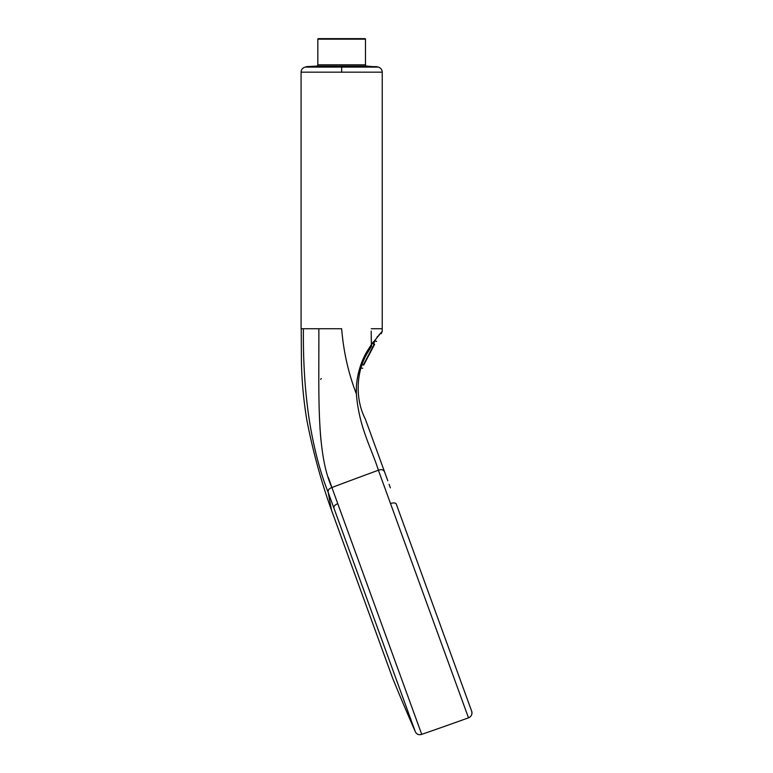 <?xml version="1.0" encoding="UTF-8"?>
<svg xmlns="http://www.w3.org/2000/svg" width="773" height="773" viewBox="0 0 773 773"><rect width="100%" height="100%" fill="white"/><g stroke="black" fill="none" stroke-linecap="round" stroke-linejoin="round"><path stroke-width="1.16" d="M421.729 734.35C418.734 735.297 416.56 734.35 415.227 731.5L333.936 508.17C333.55 506.325 334.825 504.827 337.772 503.687L421.729 734.35A3665.45 3665.45 160.5 0 0 468.506 717.837A5.218 5.218 -152.2 0 0 471.646 711.131L396.269 504.044C395.447 502.75 393.525 502.576 390.5 503.503L378.393 470.226C381.611 469.114 383.669 469.665 384.567 471.888L365.32 419.005C354.875 399.003 355.918 370.596 368.199 351.744L371.639 346.12C384.007 329.8 384.007 329.8 371.639 346.12L371.369 344.594L367.648 350.401L368.392 351.396M384.664 472.158L387.785 480.729M363.745 365.03C362.344 369.165 362.344 369.165 363.745 365.03C362.344 369.165 362.344 369.165 363.745 365.03L374.663 344.207C377.195 340.68 377.195 340.68 374.663 344.207C377.195 340.68 377.195 340.68 374.663 344.207L363.378 364.895C361.977 369.552 361.977 369.552 363.378 364.895L362.122 364.895C360.547 369.581 360.547 369.581 362.122 364.895L362.257 364.518M373.398 343.55L374.683 341.782M362.672 368.238L361.049 368.093M372.451 343.067L373.32 341.879M376.953 337.25L377.784 336.255M378.847 335.018L379.736 334.023M380.838 332.815L381.485 332.119M382.075 331.501L371.369 344.594L371.195 331.105M365.484 39.172L317.838 39.172A0.522 0.522 0 0 1 318.36 38.65L364.962 38.65A0.522 0.522 0 0 1 365.484 39.172L365.484 64.806A1.304 1.304 0 0 0 366.731 66.111L378.316 67.096C380.818 67.976 382.133 69.667 382.239 72.16L382.239 331.317L381.321 333.646M371.214 336.748L371.369 344.574M378.316 67.096L305.006 67.096C302.504 67.976 301.19 69.667 301.074 72.16L301.074 328.747L303.422 328.747C303.035 363.068 305.19 394.694 309.876 423.614C314.369 450.244 320.486 473.211 328.235 492.507L331.472 510.103C329.52 504.75 329.52 504.75 331.472 510.103L392.723 678.414A2329.793 2329.793 0 0 0 415.227 731.5M305.006 67.096L341.656 66.652L306.292 66.652L316.592 66.111A1.304 1.304 0 0 0 317.838 64.806L365.484 64.806M317.838 39.172L317.838 64.806M358.334 373.32L358.131 374.229M356.382 388.365L356.363 393.65M330.071 506.276L331.598 510.451M318.863 336.999L318.863 328.747L341.656 328.747C343.512 351.599 348.42 373.34 356.392 393.959C358.981 427.276 371.33 447.693 378.393 470.226A3665.45 2579.385 160 0 0 331.888 487.512C328.863 488.642 327.646 490.304 328.235 492.507L333.936 508.17M328.67 489.599L328.061 491.193M337.772 503.687L331.888 487.512C316.002 452.785 319.181 391.428 318.863 328.747L303.422 328.747C303.035 363.068 305.19 394.694 309.876 423.614C314.369 450.244 320.486 473.211 328.235 492.507C327.646 490.304 328.863 488.642 331.888 487.512L328.37 477.501M320.959 440.281L320.312 432.716M320.177 430.716L319.887 426.145M318.814 376.557L318.814 373.001M318.814 370.953L318.863 339.289M356.392 393.959C355.59 379.05 360.305 362.073 367.648 350.401L368.199 351.744L367.648 350.401M320.718 379.475A76.43 76.43 0.4 0 0 321.21 378.49L320.718 379.475M363.378 364.895L374.345 343.995L373.088 343.995M374.345 343.995C376.886 339.898 376.886 339.898 374.345 343.995L374.663 344.207M390.5 503.503L468.506 717.837C471.385 716.494 472.429 714.262 471.646 711.131L438.871 621.096M370.499 347.898A2.425 1.246 -147.8 0 0 370.132 346.43M303.064 72.16L380.258 72.16M371.195 328.747L382.239 328.747M301.238 328.747L301.412 361.919C301.837 381.195 303.605 400.337 306.707 419.353C312.35 448.813 320.109 477.724 330.003 506.083M341.656 67.096L341.656 72.16L301.074 72.16M377.021 66.652L341.656 66.652L377.021 66.652M366.731 66.111L316.592 66.111M388.838 643.986L390.674 649.03M392.723 678.414L331.472 510.122M378.393 470.226A3665.46 2579.404 -20 0 0 331.888 487.512M303.422 328.747C303.035 363.068 305.19 394.694 309.876 423.614C314.369 450.244 320.486 473.211 328.235 492.507M382.239 72.16L341.656 72.16M390.365 487.821L389.09 484.304M468.506 717.837C471.385 716.494 472.429 714.262 471.646 711.131M331.53 510.286L392.587 678.027M376.625 341.482L375.378 340.845"/></g></svg>
